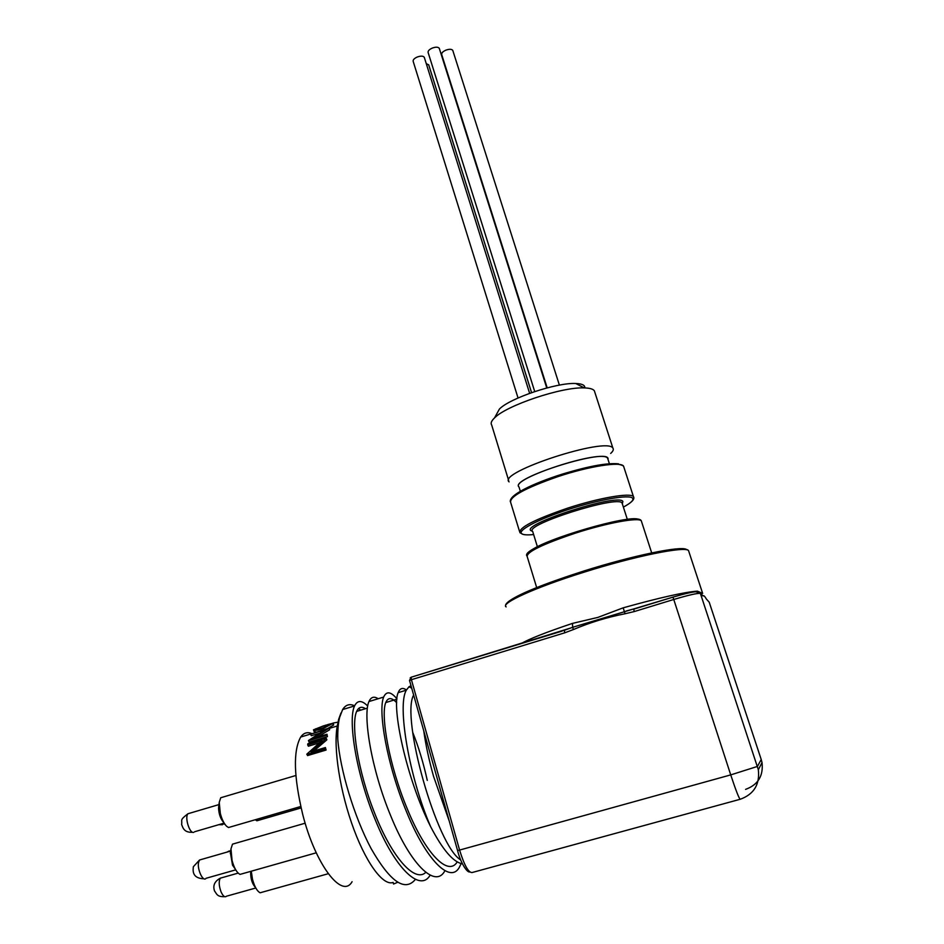 <?xml version="1.0" encoding="UTF-8"?>
<svg xmlns="http://www.w3.org/2000/svg" width="944" height="944" viewBox="0 0 944 944"><rect width="100%" height="100%" fill="white"/><g stroke="black" fill="none" stroke-linecap="round" stroke-linejoin="round"><path stroke-width="1.42" d="M406.439 689.993C402.675 687.303 399.926 688.188 398.179 692.648C391.347 706.737 406.156 778.127 430.653 826.696C409.153 777.36 396.999 705.003 406.357 690.158L409.012 686.725L411.018 685.757M378.166 698.749C374.084 696.035 371.016 696.967 368.951 701.534C362.685 715.045 371.134 768.994 390.851 816.147C410.097 863.666 434.629 888.139 444.412 871.619M461.179 863.583L459.232 867.536C449.899 883.997 425.744 859.323 406.486 811.698C386.71 764.321 377.86 710.443 383.653 697.073C386.415 690.925 390.84 691.504 396.928 698.831M360.62 710.183L358.637 708.448M354.602 705.829C349.669 703.481 345.681 704.72 342.625 709.558L339.592 717.464C338.223 723.128 337.622 730.373 337.775 739.199C340.005 769.454 353.988 816.418 371.098 848.55C390.002 881.578 404.705 891.95 415.183 879.655M429.898 875.584C419.714 892.222 394.793 867.984 375.582 820.596C355.876 773.573 347.852 719.599 354.543 705.947C357.469 700.07 361.847 700.094 367.676 706.006M427.278 780.381C423.313 762.587 418.463 746.621 412.752 732.473M396.692 702.737C391.677 697.321 388.031 697.25 385.754 702.548C380.503 715.068 388.916 765.206 407.43 809.22C425.484 853.577 448.211 876.952 457.226 861.919M460.766 859.984C436.824 846.001 400.634 717.475 413.637 695.044M365.517 708.696C361.611 706.183 358.661 707.08 356.655 711.387C350.849 723.729 357.528 770.717 374.827 813.634C391.701 856.822 414.605 882.947 425.673 872.492M519.035 487.033C508.179 478.514 611.476 446.323 608.007 459.409M610.674 453.427C613.128 451.197 613.871 449.427 612.904 448.14C607.252 436.34 496.933 472.437 509.087 481.877M508.663 480.508L491.671 424.977C490.467 423.231 491.423 420.871 494.526 417.909C506.397 405.424 562.046 386.721 584.324 387.913C589.729 388.055 593.068 389.011 594.342 390.769L594.838 392.326M607.995 459.374C611.193 446.418 508.45 478.431 519.023 486.998C508.875 479.151 602.779 448.542 607.629 458.265L607.983 459.362M584.784 387.925C585.138 385.199 582.118 383.724 575.71 383.5C556.665 382.426 509.666 398.25 499.411 409.059L496.532 414.274M428.741 65.006L426.24 63.567M424.387 57.643L424.269 57.277C423.148 55.873 420.835 55.779 417.307 56.994C414.168 58.422 412.799 59.92 413.212 61.478L518.044 397.99M439.397 48.71L439.279 48.333C438.169 46.929 435.857 46.834 432.34 48.061C429.142 49.513 427.75 51.047 428.163 52.64L534.717 391.559M452.884 50.74L452.766 50.386C451.68 49.017 449.403 48.935 445.922 50.138C442.724 51.59 441.332 53.112 441.733 54.681L547.19 387.854M316.24 852.81L240.036 874.392C236.814 872.728 234.159 868.102 232.071 860.503L230.973 848.88L232.507 844.148L235.41 843.311M235.316 869.141L232.519 865.164L230.43 852.786M328.229 873.731L260.131 892.776C257.087 891.183 254.538 886.699 252.496 879.312L251.269 871.206M255.588 887.596C252.237 884.044 250.597 878.876 250.667 872.114L250.785 871.336L250.667 872.114M301.101 807.934L256.886 820.796L255.269 819.746M223.433 822.165C220.577 818.814 218.961 814.271 218.571 808.536L218.725 806.377M300.77 806.495L228.507 827.534L226.584 826.248C223.952 823.557 221.864 819.286 220.318 813.398L219.244 802.353L220.731 797.751L223.563 796.913M352.077 881.708C342.176 899.514 315.39 864.751 302.705 814.401C293.714 776.629 293.041 750.846 300.688 737.052C303.508 733.04 307.048 731.824 311.296 733.37M326.872 739.825L326.211 738.22L326.872 739.825L313.75 751.023M325.409 747.53L326.093 750.043L325.409 747.53L310.836 751.896L326.176 738.456M326.093 750.043L307.579 755.578L306.859 754.126L322.093 740.533L307.673 744.863L308.381 746.208L319.155 742.975M329.668 729.712L329.114 727.989L329.668 729.712L317.597 737.052M326.978 734.231L327.426 736.65L326.978 734.231L312.57 738.574L329.043 728.131M327.426 736.65L309.136 742.161L308.499 740.497L324.878 729.865L310.635 734.172L311.272 735.73L319.013 733.394M315.933 731.978L314.045 731.447L313.585 730.09M327.674 724.567L333.138 723.234L333.669 724.909L328.04 728.32M325.373 748.899L306.859 754.445M307.673 744.863L307.85 743.742L326.211 738.22M326.754 735.223L308.452 740.733M310.635 734.172L329.114 727.989M333.138 723.234L323.45 728.402L318.458 729.913C315.567 730.514 313.904 730.479 313.491 729.806L323.768 725.759M320.877 729.275L321.279 730.361M332.795 723.588L333.338 725.252M325.562 725.204L315.402 729.157C315.461 729.889 317.42 729.736 321.267 728.697L330.931 724.166L325.562 725.204L326.046 726.88L318.175 729.452M315.992 729.57L315.721 728.768M338.141 722.136L332.961 723.092M337.775 739.199C337.303 730.975 337.586 724.414 338.601 719.505L340.949 713.039M338.094 722.49C332.772 740.863 338.259 784.393 351.522 822.79C364.726 861.27 382.886 886.451 393.129 882.428L393.554 884.032L397.648 882.298M430.653 826.696C442.724 849.883 453.321 862.261 462.442 863.819M521.064 643.643C528.911 639.017 546.045 632.268 572.489 623.382L597.882 617.4L623.17 607.83C659.714 597.646 684.447 592.089 697.368 591.145L702.643 593.387L688.518 550.564C685.167 545.951 634.71 556.146 583.758 572.288C534.764 587.581 500.084 603.499 506.114 606.898M697.687 591.876L697.368 591.145M572.489 623.382L572.654 627.3L672.989 597.127C685.297 593.528 693.002 591.746 696.106 591.794L700.377 593.41C697.569 593.021 688.66 595.05 673.662 599.511L634.285 611.559L633.695 609.163L672.989 597.127L730.727 774.894L757.43 766.434L761.218 759.519L709.215 602.213L706.372 599.027C704.814 596.301 703.787 595.275 703.292 595.935L701.18 594.201M564.724 632.822L564.335 630.321L572.654 627.3L573.421 629.542L564.724 632.822L411.407 679.704L459.586 850.072L730.727 774.894C735.966 790.671 739.14 798.801 740.249 799.261C753.937 794.27 759.955 784.429 758.339 769.749L700.377 593.41L758.339 769.749L762.02 762.575L761.206 759.46M634.285 611.559L625.07 613.753L623.17 607.83M449.273 821.162L433.556 776.369C428.989 760.073 425.72 744.899 423.75 730.833M221.262 823.959L224.802 824.1M189.838 813.185L187.962 813.74C184.422 817.185 189.72 834.154 193.78 832.325M222.111 877.66L220.306 878.168C218.642 881.177 218.866 885.72 221.014 891.785C223.02 896.186 224.861 897.661 226.56 896.186L255.8 887.997M201.473 859.441L199.55 859.996L198.618 862.191C196.895 869.058 203.113 882.463 206.063 878.286L235.717 869.861M230.737 850.532L228.696 851.618M641.625 521.843L641.295 520.817C638.758 517.111 607.086 522.893 575.592 533.089C542.316 544.287 526.197 552.146 527.236 556.689L536.688 587.605M530.457 550.966C544.063 539.201 629.589 514.22 638.616 519.401M523.023 534.363L519.908 532.699C518.716 527.637 534.658 519.448 567.745 508.108C599.086 497.818 630.757 492.426 633.436 496.603L633.813 497.358M623.382 507.105C630.852 503.046 633.943 500.096 632.645 498.255C629.766 494.231 599.204 499.447 568.335 509.5C537.396 519.507 516.179 531 522.044 533.962C523.861 534.941 527.731 535.13 533.643 534.552M622.344 503.907L622.049 502.999C617.718 494.939 522.964 525.194 532.664 531.389L537.419 546.836M532.617 531.33L531.519 530.906C517.713 525.466 618.084 492.886 622.887 501.406L622.344 503.872M520.002 491.482C528.982 486.29 541.549 480.992 557.692 475.599C586.283 466.56 606.567 462.643 618.544 463.846M623.972 467.422L623.547 466.112C620.668 461.321 588.997 466.23 557.869 476.637C525.017 488.154 509.288 496.768 510.68 502.491L519.542 531.472M508.226 601.788C517.69 594.46 542.788 584.23 583.545 571.108C632.197 555.686 680.931 545.644 686.371 549.42M688.943 551.862L688.518 550.564C684.046 545.018 639.3 554.187 590.106 569.102C540.912 584.253 503.376 600.219 505.618 606.036M571.45 627.772L411.336 677.167L561.987 631.123M625.07 613.753C607.157 617.234 589.941 622.509 573.421 629.542M702.914 595.924L700.436 593.457M740.096 799.297L472.13 872.527C468.472 872.799 464.295 865.306 459.586 850.072L457.628 850.497M636.398 608.337L633.743 609.069M745.583 789.373C758.02 784.83 763.507 775.897 762.02 762.575M703.292 595.935L701.085 594.095M409.602 680.482L411.407 679.704L411.159 677.296L409.519 680.435L457.569 850.532C460.365 862.155 466.843 872.74 469.758 871.973M411.23 677.19L410.203 677.886M406.357 690.158L398.226 692.636M383.653 697.073L368.986 701.534M354.59 705.923L342.625 709.558M396.893 699.174L385.789 702.548M367.346 708.142L356.655 711.387M594.342 390.769L612.904 448.14M499.411 409.059L494.526 417.909M575.71 383.5L584.324 387.913M428.635 64.652L531.566 392.633M439.279 48.333L546.753 387.972M452.766 50.386L559.391 385.117M424.269 57.277L529.631 393.329M230.324 853.553L230.973 848.88M218.642 807.002L219.244 802.353M337.279 725.995L329.279 728.414M310.706 734.019L300.688 737.052M232.507 844.148L305.172 823.203M220.731 797.751L295.861 775.496M323.45 728.402L318.458 729.913M218.831 824.667L222.442 824.749M218.949 804.595L187.962 813.74C179.301 820.407 182.416 819.498 181.626 824.442C182.912 827.864 184.115 832.785 192.647 832.266M194.617 831.747L224.176 823.109M238.159 873.106L220.306 878.168C214.642 881.271 212.707 885.519 214.5 890.9C216.837 894.027 216.978 896.942 224.672 896.67M230.666 851.051L199.55 859.996L193.355 866.71C193.036 869.943 191.549 878.404 204.057 878.805M229.085 851.016L226.949 852.125M526.882 555.969C519.33 546.729 636.952 510.031 641.295 520.817L651.714 552.96M510.267 501.571C509.866 497.134 518.645 491.092 536.629 483.422L561.338 474.431C572.312 470.973 585.351 467.764 600.431 464.814C612.396 463.315 620.102 463.74 623.547 466.112L633.436 496.603C634.687 498.432 633.188 500.816 628.94 503.742M622.261 503.624L627.359 519.471M609.399 463.74L607.641 458.277M520.345 491.281L519.011 486.986M338.601 719.505L339.592 717.464M411.714 688.2L409.012 686.725M702.655 593.387L699.929 592.832M557.939 632.362L571.545 627.736M640.964 606.933L626.108 611.039"/></g></svg>
